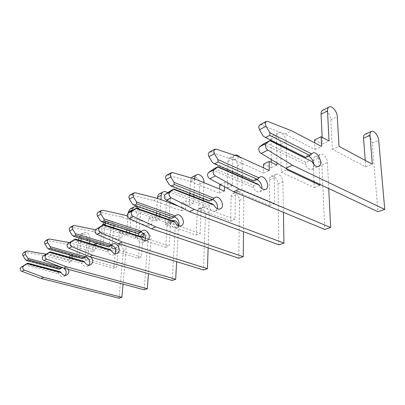 <?xml version="1.0" encoding="UTF-8"?>
<svg xmlns="http://www.w3.org/2000/svg" width="405" height="405" viewBox="0 0 405 405"><rect width="100%" height="100%" fill="white"/><g stroke="black" fill="none" stroke-linecap="round" stroke-linejoin="round"><path stroke-width="0.3" stroke-dasharray="2.02 1.52" d="M259.595 124.998L261.124 124.958L285.029 134.116L314.953 149.501L314.68 142.849M265.604 142.545L305.897 162.339L310.164 160.436M305.897 162.339L305.314 164.562C307.39 168.434 309.658 170.014 312.118 169.315C313.51 168.546 314.108 166.931 313.905 164.47M308.635 156.178L306.038 156.112L305.061 156.958L305.729 157.499M364.961 134.293C367.421 132.855 371.998 138.444 372.251 143.147L377.926 211.719M263.24 144.023L305.314 164.562M263.215 136.126L305.061 156.958M314.563 139.907L322.451 144.064L322.137 137.325M322.593 110.327C325.387 108.525 330.733 114.676 330.839 119.748L332.419 149.308L365.735 166.85L365.239 160.39M285.029 134.116L291.615 130.79M314.953 149.501L321.585 146.458M322.451 144.064L329.042 141.016M332.419 149.308L339.02 146.357M365.735 166.85L372.342 164.192M209.213 152.234L210.727 152.138L234.191 159.773L263.589 173.077L263.569 167.883M214.367 168.515L253.814 185.556L257.433 183.941M253.814 185.556L253.358 187.566C255.292 191.119 257.504 192.527 260 191.783L261.939 188.659M256.998 179.582L254.396 179.618L253.383 180.443L253.829 181.02M313.227 161.676L313.181 160.562C313.146 158.633 313.683 157.373 314.791 156.775C317.358 155.312 321.793 160.436 321.859 164.891L324.79 229.473M212.174 169.887L253.358 187.566M212.417 162.501L253.383 180.443M263.554 164.065L271.335 167.675L271.289 162.41M271.259 159.514L271.092 141.031M271.082 140.257L271.077 139.578C271.092 137.73 271.659 136.48 272.767 135.832C275.658 134.004 280.827 139.593 280.736 144.393L281.186 172.241L314.245 187.566L314.042 182.508M314.007 181.597L313.308 163.726M319.889 184.371L318.75 158.092C318.71 156.153 319.236 154.882 320.34 154.29C322.896 152.827 327.351 158.001 327.437 162.481L328.728 188.533M276.671 143.036L276.585 136.784C276.595 134.926 277.157 133.67 278.26 133.017C281.141 131.195 286.33 136.844 286.259 141.674L286.386 147.871M286.401 148.635L286.811 168.779M276.934 162.947L276.681 143.81M234.191 159.773L239.765 156.958M263.589 173.077L269.234 170.485M271.335 167.675L276.959 165.073M281.186 172.241L286.826 169.715M314.245 187.566L319.93 185.277M166.495 175.325L167.989 175.183L190.871 181.637L219.566 193.276L219.682 189.094M170.981 190.507L209.375 205.365L212.483 203.978M209.375 205.365L209.015 207.198C210.823 210.489 212.974 211.744 215.465 210.98L217.303 208.717M212.746 199.564L210.266 199.7L209.248 200.505L209.522 201.103M227.823 169.644L228.005 161.423C228.076 159.676 228.673 158.477 229.802 157.823C232.733 155.996 237.72 161.119 237.482 165.665L237.087 191.975L269.644 205.507L269.447 179.962C269.472 178.134 270.049 176.919 271.183 176.317C274.813 175.962 277.096 178.458 278.022 183.799L278.868 244.817M168.936 191.783L209.015 207.198M169.371 184.857L209.248 200.505M219.799 184.791L227.423 187.955L227.792 171.021M242.114 177.263L241.967 189.788L274.595 203.518L274.307 177.805C274.322 175.967 274.899 174.747 276.028 174.145C279.663 173.801 281.951 176.317 282.898 181.698L283.429 212.336M239.644 156.917C241.345 158.79 242.22 160.922 242.276 163.306L242.129 175.902M232.536 171.705L232.774 159.008C232.84 157.246 233.437 156.041 234.561 155.388L234.743 155.297M224.537 186.751L224.638 182.498L232.278 185.713L232.51 173.082M190.871 181.637L195.645 179.228M219.566 193.276L224.431 191.044M220.406 184.503L224.638 182.498M227.423 187.955L232.278 185.713M237.087 191.975L241.967 189.788M269.644 205.507L274.595 203.518M129.823 195.149L131.281 194.982L153.51 200.49L181.425 210.782L181.85 202.763L189.287 205.573L189.793 195.134M133.766 209.37L171.011 222.466L173.704 221.262M171.011 222.466L170.723 224.152C172.424 227.21 174.509 228.349 176.975 227.575L178.656 225.833M174.332 216.817L172.125 217.06L171.107 217.844L171.254 218.447M192.36 176.985C195.301 175.178 200.11 179.901 199.766 184.219L198.728 209.142L230.642 221.201L231.108 196.967C231.179 195.23 231.787 194.061 232.926 193.463C236.555 193.033 238.758 195.347 239.542 200.399L238.778 258.213M131.848 210.565L170.723 224.152M132.425 204.044L171.107 217.844M189.874 193.403L190.497 180.448L191.271 177.972M203.259 200.384L202.996 207.233L234.986 219.449L235.381 195.073C235.452 193.322 236.054 192.152 237.193 191.55C240.823 191.13 243.04 193.463 243.84 198.546L243.501 231.69M203.943 182.635L203.325 198.673M178.483 206.165L185.657 208.838L186.067 200.764L193.524 203.614L193.838 196.708M193.914 194.987L194.643 178.939M153.51 200.49L157.646 198.399M181.425 210.782L185.657 208.838M181.85 202.763L186.067 200.764M189.287 205.573L193.524 203.614M198.728 209.142L202.996 207.233M230.642 221.201L234.986 219.449M97.995 212.352L99.417 212.164L120.958 216.918L148.053 226.101L148.63 218.498L155.864 221.008L156.284 215.095M101.498 225.727L137.558 237.381L139.917 236.328M137.558 237.381L137.325 238.94C138.93 241.795 140.945 242.838 143.37 242.058L144.894 240.666M140.808 231.913L138.834 232.212L137.816 232.971L137.867 233.579M159.448 193.833C163.504 193.119 165.878 195.357 166.582 200.536L165.063 224.208L196.243 235.037L197.22 211.997C197.331 210.342 197.954 209.218 199.098 208.626C202.692 208.14 204.824 210.296 205.492 215.09L203.482 270.003M99.696 226.846L137.325 238.94M100.364 220.69L137.816 232.971M156.421 213.162L157.464 198.354M169.001 219.596L168.819 222.522L200.09 233.493L201.012 210.316C201.118 208.651 201.741 207.522 202.885 206.925C206.484 206.449 208.626 208.621 209.309 213.445L208.135 247.875M167.599 192.724C169.427 194.339 170.323 196.339 170.287 198.713L170.085 201.979M170.024 203.016L169.118 217.688M127.261 216.007L151.769 224.395L152.331 216.741L159.59 219.287L159.793 216.341M159.924 214.412L160.932 199.624M120.958 216.918L124.578 215.09M148.053 226.101L151.769 224.395M148.63 218.498L152.331 216.741M155.864 221.008L159.59 219.287M165.063 224.208L168.819 222.522M196.243 235.037L200.09 233.493M70.111 227.428L71.493 227.225L92.35 231.356L118.609 239.613L119.298 232.389L126.33 234.652L126.568 231.989M73.249 240.049L108.125 250.498L110.206 249.571M108.125 250.498L107.943 251.956C109.456 254.634 111.405 255.585 113.785 254.811L115.157 253.672M111.294 245.227L109.517 245.557L108.515 246.291L108.489 246.893M130.288 208.757C134.273 208.003 136.566 210.089 137.163 215.004L135.275 237.538L165.68 247.333L167.057 225.372C167.199 223.798 167.832 222.715 168.966 222.127C172.52 221.601 174.58 223.621 175.152 228.182L172.165 280.468M71.548 241.102L107.943 251.956M72.287 235.27L108.515 246.291M126.755 229.939L128.279 213.04M178.534 225.793L176.641 261.681M145.557 238.302L169.108 245.956L170.444 223.874L172.155 220.715M138.621 235.907L140.155 236.545M139.178 209.041L140.464 213.384L138.849 233.133M95.585 229.756L121.905 238.099L122.578 230.835L129.646 232.986M129.828 230.946L131.605 210.732M92.35 231.356L95.545 229.741M118.609 239.613L121.905 238.099M119.298 232.389L122.578 230.835M126.33 234.652L129.635 233.128M135.275 237.538L138.611 236.044M165.68 247.333L169.108 245.956M45.481 240.742L46.823 240.529L67.002 244.149L92.441 251.621L93.211 244.742L100.04 246.797L100.273 244.61M48.316 252.685L82.028 262.131L83.881 261.306M91.054 257.124L87.298 255.783M82.028 262.131L81.886 263.488C83.324 266.014 85.202 266.895 87.531 266.131L88.771 265.169M85.111 257.053L83.501 257.393L82.519 258.106L82.433 258.704M141.963 234.232C145.456 233.675 147.45 235.573 147.941 239.922L144.19 289.818M46.702 253.682L81.886 263.488M47.491 248.143L82.519 258.106M100.293 244.407L102.343 225.302M103.756 222.411L104.277 222.072C108.181 221.292 110.388 223.241 110.904 227.919L108.732 249.414L138.348 258.329L140.171 236.55M143.922 233.731L145 232.865C148.503 232.313 150.503 234.227 151.004 238.601L148.443 273.643M115.754 249.308L141.421 257.094L142.965 237.457M113.724 227.812L111.988 245.339M105.411 222.952L107.198 220.573C110.727 219.712 112.954 221.429 113.876 225.727M103.012 245.233L105.138 225.023M69.311 242.615L95.377 250.275L95.929 245.268M67.002 244.149L69.842 242.716M92.441 251.621L95.377 250.275M93.211 244.742L93.59 244.564M100.04 246.797L102.991 245.435M108.732 249.414L111.714 248.083M138.348 258.329L141.421 257.094M23.571 252.583L24.867 252.366L44.388 255.56L69.032 262.369L69.675 257.307M26.143 263.923L58.735 272.514L60.396 271.775M68.516 269.452C67.164 266.865 65.286 265.979 62.881 266.779L61.935 267.447M58.735 272.514L58.619 273.79C59.991 276.175 61.808 276.995 64.081 276.24L65.2 275.42M63.737 268.145L62.643 267.72M61.727 267.624L60.269 267.968L59.302 268.657L59.165 269.249M115.622 248.893L115.688 248.159L117.617 245.141C121.049 244.564 122.978 246.351 123.398 250.508L119.05 298.217M24.614 264.87L58.619 273.79M25.434 259.6L59.302 268.657M69.862 255.803L76.489 257.676L78.641 240.059M78.904 237.912L79.016 236.991L80.924 234.019C84.746 233.224 86.878 235.057 87.323 239.522L84.934 260.066L113.754 268.226L115.587 249.257M88.741 259.19L116.529 267.108L118.437 246.939L120.366 243.906C123.803 243.334 125.742 245.136 126.168 249.313L123.059 284.128M81.289 238.636L81.648 235.659L83.557 232.673C87.384 231.878 89.525 233.725 89.981 238.216L89.642 241.172M89.399 243.299L87.703 258.061M72.333 255.838L72.49 254.558L79.137 256.451L81.03 240.778M46.038 254.127L71.665 261.159L72.065 257.975M44.388 255.56L46.929 254.274M69.032 262.369L71.665 261.159M70.738 255.388L72.49 254.558M76.489 257.676L79.137 256.451M84.934 260.066L87.612 258.866M113.754 268.226L116.529 267.108M261.124 124.958L267.675 121.429M330.839 119.748L337.279 116.579M372.251 143.147L378.7 140.368M210.727 152.138L216.24 149.161M271.077 139.578L276.585 136.784M280.736 144.393L286.259 141.674M313.181 160.562L318.75 158.092M321.859 164.891L327.437 162.481M167.989 175.183L172.692 172.651M228.005 161.423L232.774 159.008M237.482 165.665L242.276 163.306M269.447 179.962L274.307 177.805M278.022 183.799L282.898 181.698M131.281 194.982L135.341 192.79M190.497 180.448L193.894 178.727M199.766 184.219L203.963 182.154M231.108 196.967L235.381 195.073M239.542 200.399L243.84 198.546M99.417 212.164L102.956 210.256M166.582 200.536L170.287 198.713M197.22 211.997L201.012 210.316M205.492 215.09L209.309 213.445M71.493 227.225L74.606 225.544M137.163 215.004L140.464 213.384M167.057 225.372L170.444 223.874M175.152 228.182L178.559 226.709M46.823 240.529L49.582 239.036M110.904 227.919L113.856 226.471M140.039 237.36L141.148 236.869M147.941 239.922L151.004 238.601M24.867 252.366L27.332 251.039M79.016 236.991L81.648 235.659M87.323 239.522L89.981 238.216M115.688 248.159L118.437 246.939M123.398 250.508L126.168 249.313M312.118 169.315L318.7 166.475M306.038 156.112L312.716 153.075M260 191.783L265.553 189.388M254.396 179.618L260.061 177.041M272.767 135.832L278.26 133.017M314.791 156.775L320.34 154.29M215.465 210.98L220.214 208.934M210.266 199.7L215.136 197.483M229.802 157.823L234.561 155.388M271.183 176.317L276.028 174.145M176.975 227.575L181.076 225.803M172.125 217.06L176.357 215.136M232.926 193.463L237.193 191.55M143.37 242.058L146.949 240.514M138.834 232.212L142.54 230.526M199.098 208.626L202.885 206.925M113.785 254.811L117.091 253.388M109.517 245.557L112.793 244.063M168.966 222.127L172.135 220.71M87.531 266.131L90.472 264.86M83.501 257.393L86.417 256.066M104.277 222.072L107.198 220.573M143.674 233.462L145 232.865M64.081 276.24L66.714 275.101M60.269 267.968L62.881 266.779M80.924 234.019L83.557 232.673M117.617 245.141L120.366 243.906"/><path stroke-width="0.61" d="M309.982 155.571L305.729 157.499L265.579 137.523L263.215 136.126L259.494 129.742L258.689 126.998L259.595 124.998L266.146 121.459L267.675 121.429L291.615 130.79L321.585 146.458L321.145 136.789L329.042 141.016L327.498 110.965C327.427 108.991 327.928 107.689 329.002 107.052C331.781 105.254 337.147 111.471 337.279 116.579L339.02 146.357L372.342 164.192L369.993 135.366C369.861 133.311 370.327 131.995 371.38 131.412C373.825 129.98 378.417 135.629 378.7 140.368L384.75 209.441L292.456 165.205L267.867 150.118C266.333 149.015 265.498 147.471 265.356 145.481L266.161 143.451L269.882 140.656L312.042 161.585C314.133 165.493 316.406 167.103 318.862 166.409C323.894 164.374 317.434 150.366 312.716 153.075L311.749 153.92L269.816 132.693L269.786 135.356L309.982 155.571L311.749 153.92M269.816 132.693L266.065 126.239L265.25 123.469L266.146 121.459M384.75 209.441L377.926 211.719L285.692 168.252L261.179 153.414C259.651 152.331 258.825 150.802 258.694 148.827L259.504 146.812L263.24 144.023L269.882 140.656M269.826 140.403L312.042 161.585M313.905 164.47C313.242 160.517 311.485 157.753 308.635 156.178M314.68 142.849L314.563 139.907L321.145 136.789M322.137 137.325L321.064 114.225C321.008 112.271 321.514 110.97 322.593 110.327L329.002 107.052M365.239 160.39L363.538 138.227C363.422 136.186 363.898 134.875 364.961 134.293L371.38 131.412M265.579 137.523L269.786 135.356M285.692 168.252L292.456 165.205M214.518 163.822L218.052 162L257.438 179.385L253.829 181.02L214.518 163.822L212.417 162.501L208.945 156.679L208.246 154.143L209.213 152.234L214.721 149.258L216.24 149.161L239.765 156.958L269.234 170.485L269.163 161.408L276.959 165.073L276.934 162.947M257.438 179.385L259.058 177.866L217.971 159.621L214.473 153.733L213.759 151.171L214.721 149.258M328.728 188.533L330.652 227.514L324.79 229.473L233.634 191.707L209.81 178.732C208.337 177.775 207.568 176.377 207.502 174.545L208.378 172.631L214.367 168.515L217.915 166.718L217.753 167.057L259.058 185.044C261.007 188.634 263.23 190.056 265.72 189.317C270.859 187.231 264.905 174.317 260.061 177.041L259.058 177.866M330.652 227.514L239.33 189.14L215.419 175.967C213.936 174.995 213.162 173.588 213.091 171.735L213.961 169.811L217.753 167.057M217.915 166.718L257.433 183.941L259.058 185.044M261.939 188.659C262.01 184.437 260.364 181.415 256.998 179.582M263.569 167.883L263.554 164.065L269.163 161.408M271.289 162.41L271.259 159.514M271.092 141.031L271.082 140.257M314.042 182.508L314.007 181.597M313.308 163.726L313.227 161.676M217.971 159.621L218.052 162M286.811 168.779L286.826 169.715L319.93 185.277L319.889 184.371M286.386 147.871L286.401 148.635M276.681 143.81L276.671 143.036M233.634 191.707L239.33 189.14M171.254 186.103L174.266 184.553L212.62 199.7L209.522 201.103L171.254 186.103L169.371 184.857L166.116 179.501L165.498 177.142L166.495 175.325L171.194 172.783L172.692 172.651L195.645 179.228L224.431 191.044L224.537 186.751M212.62 199.7L214.118 198.293L174.104 182.397L170.829 176.99L170.196 174.611L171.194 172.783M283.429 212.336L283.961 243.116L278.868 244.817L189.434 211.628L166.384 200.136C164.962 199.28 164.248 197.994 164.233 196.278L165.139 194.461L170.981 190.507L174.003 188.978L173.689 189.373L213.906 205.036C215.728 208.352 217.89 209.628 220.381 208.858C225.539 206.758 220.016 194.785 215.136 197.483L214.118 198.293M283.961 243.116L194.299 209.436L171.153 197.782C169.73 196.916 169.006 195.62 168.986 193.894L169.887 192.066L173.689 189.373M174.003 188.978L212.483 203.978L213.906 205.036M217.303 208.717C217.925 204.474 216.407 201.422 212.746 199.564M219.682 189.094L219.799 184.791L220.406 184.503M227.792 171.021L227.823 169.644M174.104 182.397L174.266 184.553M242.129 175.902L242.114 177.263M234.743 155.297C236.307 154.71 237.943 155.252 239.644 156.917M232.51 173.082L232.536 171.705M189.434 211.628L194.299 209.436M134.126 205.224L136.728 203.887L173.942 217.227L171.254 218.447L134.126 205.224L132.425 204.044L129.367 199.088L128.81 196.886L129.823 195.149L133.878 192.957L135.341 192.79L157.646 198.399L178.483 206.165M173.942 217.227L175.335 215.921L136.505 201.923L133.427 196.921L132.865 194.699L133.878 192.957M243.501 231.69L243.243 256.719L238.778 258.213L151.435 228.749L129.185 218.462C127.823 217.693 127.15 216.508 127.175 214.898L128.096 213.167L136.374 208.048L135.948 208.489L174.97 222.274C176.681 225.357 178.772 226.506 181.243 225.732C186.366 223.636 181.222 212.473 176.357 215.136L175.335 215.921M243.243 256.719L155.641 226.856L133.296 216.437C131.924 215.662 131.25 214.463 131.266 212.838L132.187 211.101L135.948 208.489M136.374 208.048L173.704 221.262L174.97 222.274M178.656 225.833C179.688 221.565 178.251 218.558 174.332 216.817M189.793 195.134L189.874 193.403M191.271 177.972L192.36 176.985L196.526 174.854C199.468 173.041 204.297 177.81 203.963 182.154L203.943 182.635M136.505 201.923L136.728 203.887M203.325 198.673L203.259 200.384M194.643 178.939L194.668 178.332C194.78 176.666 195.397 175.507 196.526 174.854M193.838 196.708L193.914 194.987M151.435 228.749L155.641 226.856M101.923 221.813L104.186 220.644L140.226 232.51L137.867 233.579L101.923 221.813L100.364 220.69L97.483 216.078L96.982 214.012L97.995 212.352L101.534 210.443L102.956 210.256L124.578 215.09L127.261 216.007M140.226 232.51L141.522 231.285L103.928 218.842L101.022 214.189L100.516 212.109L101.534 210.443M208.135 247.875L207.426 268.687L203.482 270.003L118.422 243.623L96.972 234.338C95.661 233.639 95.028 232.536 95.079 231.017L96 229.372L103.771 224.578L103.265 225.038L141.046 237.295C142.656 240.175 144.681 241.223 147.111 240.443C152.174 238.373 147.349 227.914 142.54 230.526L141.522 231.285M207.426 268.687L122.092 241.972L100.546 232.576C99.23 231.873 98.592 230.754 98.643 229.23L99.564 227.575L103.265 225.038M103.771 224.578L139.917 236.328L141.046 237.295M144.894 240.666C146.24 236.439 144.879 233.518 140.808 231.913M156.284 215.095L156.421 213.162M157.464 198.354L157.55 197.159C157.692 195.585 158.325 194.471 159.448 193.833L163.124 191.95C164.541 191.276 166.03 191.535 167.599 192.724M103.928 218.842L104.186 220.644M170.085 201.979L170.024 203.016M169.118 217.688L169.001 219.596M160.932 199.624L161.231 195.291C161.367 193.706 162 192.593 163.124 191.95M159.793 216.341L159.924 214.412M118.422 243.623L122.092 241.972M73.72 236.338L75.71 235.31L110.57 245.951L108.489 246.893L73.72 236.338L72.287 235.27L69.559 230.956L69.103 229.012L70.111 227.428L73.224 225.747L74.606 225.544L95.585 229.756M110.57 245.951L111.79 244.802L75.421 233.644L72.672 229.296L72.211 227.337L73.224 225.747M176.641 261.681L175.674 279.298L172.165 280.468L89.475 256.669L68.799 248.224C67.539 247.587 66.947 246.549 67.017 245.116L67.934 243.547L75.249 239.036L74.687 239.512L111.223 250.498C112.747 253.201 114.706 254.163 117.091 253.388C122.062 251.348 117.526 241.512 112.793 244.063L111.79 244.802M175.674 279.298L92.704 255.216L71.938 246.675C70.672 246.032 70.075 244.99 70.141 243.547L71.062 241.967L74.687 239.512M75.249 239.036L110.206 249.571L111.223 250.498M115.157 253.672C116.746 249.51 115.455 246.696 111.294 245.227M126.568 231.989L126.755 229.939M128.279 213.04L128.375 211.957L130.288 208.757L133.554 207.082C135.564 206.246 137.437 206.899 139.178 209.041M75.421 233.644L75.71 235.31M172.155 220.715L172.353 220.609C175.476 219.976 177.537 221.702 178.534 225.793M140.155 236.545L145.557 238.302M138.849 233.133L138.621 235.907M131.605 210.732L133.554 207.082M129.646 232.986L129.828 230.946M89.475 256.669L92.704 255.216M48.813 249.166L50.579 248.255L84.286 257.863L82.433 258.704L48.813 249.166L47.491 248.143L44.904 244.094L44.484 242.256L45.481 240.742L48.241 239.249L49.582 239.036L69.311 242.615M84.286 257.863L85.435 256.78L50.266 246.706L47.663 242.625L47.238 240.778L48.241 239.249M148.443 273.643L147.334 288.765L144.19 289.818L63.879 268.201L43.953 260.471C42.743 259.878 42.181 258.906 42.267 257.55L43.173 256.051L50.083 251.788L49.481 252.274L84.802 262.197C86.25 264.738 88.138 265.629 90.472 264.86C93.15 262.865 93.342 260.283 91.054 257.124M147.334 288.765L66.744 266.91L46.732 259.099C45.517 258.506 44.95 257.524 45.031 256.157L45.942 254.654L49.481 252.274M50.083 251.788L83.881 261.306L84.802 262.197M87.298 255.783L85.435 256.78M88.771 265.169C91.186 262.531 88.675 256.952 85.111 257.053M102.343 225.302L103.756 222.411M140.171 236.55L141.963 234.232L143.674 233.462M50.266 246.706L50.579 248.255M142.965 237.457L143.922 233.731M111.988 245.339L111.714 248.083L115.754 249.308M113.876 225.727L113.724 227.812M105.138 225.023L105.411 222.952M95.929 245.268L96.142 243.354L103.012 245.233M63.879 268.201L66.744 266.91M93.59 244.564L96.142 243.354M26.664 260.572L28.239 259.762L60.826 268.495L59.165 269.249L26.664 260.572L25.434 259.6L22.974 255.783L22.589 254.041L23.571 252.583L26.026 251.257L27.332 251.039L46.038 254.127M60.826 268.495L61.914 267.472L27.91 258.314L25.434 254.472L25.044 252.72L26.026 251.257M123.059 284.128L121.885 297.27L119.05 298.217L41.092 278.473L21.88 271.35C20.711 270.803 20.179 269.882 20.275 268.596L21.171 267.163L27.717 263.123L27.089 263.615L61.236 272.631C62.613 275.035 64.436 275.856 66.714 275.101C68.728 273.896 69.331 272.013 68.516 269.452M121.885 297.27L43.649 277.319L24.356 270.13C23.186 269.578 22.645 268.652 22.741 267.356L23.637 265.918L27.089 263.615M27.717 263.123L60.396 271.775L61.236 272.631M65.2 275.42C66.936 272.692 66.45 270.267 63.737 268.145M62.643 267.72L61.727 267.624M69.675 257.307L69.862 255.803L70.738 255.388M78.641 240.059L78.904 237.912M115.587 249.257L115.622 248.893M27.91 258.314L28.239 259.762M87.703 258.061L87.612 258.866L88.741 259.19M89.642 241.172L89.399 243.299M81.03 240.778L81.289 238.636M72.065 257.975L72.333 255.838M41.092 278.473L43.649 277.319M259.504 146.812L266.161 143.451M259.494 129.742L266.065 126.239M261.179 153.414L267.867 150.118M321.064 114.225L327.498 110.965M363.538 138.227L369.993 135.366M208.378 172.631L213.961 169.811M208.945 156.679L214.473 153.733M209.81 178.732L215.419 175.967M165.139 194.461L169.887 192.066M166.116 179.501L170.829 176.99M166.384 200.136L171.153 197.782M128.096 213.167L132.187 211.101M129.367 199.088L133.427 196.921M129.185 218.462L133.296 216.437M193.894 178.727L194.668 178.332M96 229.372L99.564 227.575M97.483 216.078L101.022 214.189M96.972 234.338L100.546 232.576M157.55 197.159L161.231 195.291M67.934 243.547L71.062 241.967M69.559 230.956L72.672 229.296M68.799 248.224L71.938 246.675M128.375 211.957L131.64 210.301M43.173 256.051L45.942 254.654M44.904 244.094L47.663 242.625M43.953 260.471L46.732 259.099M102.359 225.15L105.28 223.671M141.148 236.869L143.081 236.014M21.171 267.163L23.637 265.918M22.974 255.783L25.434 254.472M21.88 271.35L24.356 270.13"/></g></svg>
